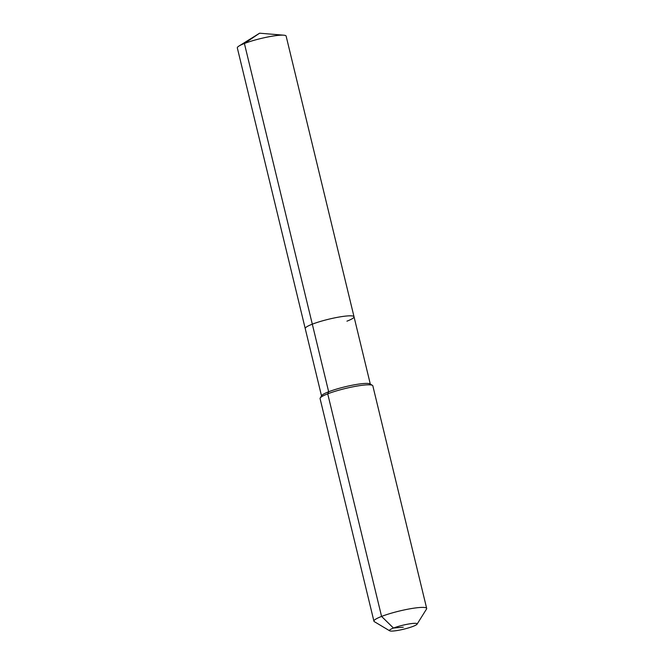 <?xml version="1.0" encoding="UTF-8"?>
<svg xmlns="http://www.w3.org/2000/svg" width="664" height="664" viewBox="0 0 664 664"><rect width="100%" height="100%" fill="white"/><g stroke="black" fill="none" stroke-linecap="round" stroke-linejoin="round"><path stroke-width="1" d="M321.517 395.902L237.322 47.891A25.107 3.577 -13.6 0 1 238.982 46.032A25.107 3.577 -13.6 0 1 244.402 43.492A25.107 3.577 -13.6 0 1 283.794 35.192A25.107 3.577 -13.6 0 1 286.126 36.088L354.028 316.769A25.107 3.577 -13.6 0 1 346.94 321.168M389.66 630.8A14.251 2.034 -13.6 0 1 393.47 628.053A14.251 2.034 -13.6 0 1 409.281 623.903A14.251 2.034 -13.6 0 1 417.075 624.168A14.251 2.034 -13.6 0 1 413.124 626.343A14.251 2.034 -13.6 0 1 399.18 630.169A14.251 2.034 -13.6 0 1 389.66 630.8L374.33 621.653A27.141 3.868 -13.6 0 1 373.923 621.18L320.073 398.591A27.141 3.868 -13.6 0 1 320.214 397.985L321.708 395.595A25.107 3.577 -13.6 0 1 328.655 391.76L312.312 324.173A25.107 3.577 -13.6 0 0 305.224 328.572A25.107 3.577 -13.6 0 1 312.312 324.173A25.107 3.577 -13.6 0 1 338.54 317.135A25.107 3.577 -13.6 0 1 354.028 316.769A25.107 3.577 -13.6 0 0 338.54 317.135A25.107 3.577 -13.6 0 0 312.312 324.173L244.402 43.492L259.599 33.2L283.794 35.192M320.214 397.985A27.141 3.868 -13.6 0 1 327.726 393.835L328.655 391.76A25.107 3.577 -13.6 0 1 353.231 385.02A25.107 3.577 -13.6 0 1 369.997 383.908L372.421 385.352A27.141 3.868 -13.6 0 1 372.828 385.825L426.678 608.415A27.141 3.868 -13.6 0 1 426.537 609.021L417.075 624.168M373.923 621.18A27.141 3.868 -13.6 0 1 381.576 616.424L327.726 393.835A27.141 3.868 -13.6 0 1 354.294 386.556A27.141 3.868 -13.6 0 1 372.421 385.352M403.297 627.198L393.47 628.053L381.576 616.424A27.141 3.868 -13.6 0 1 409.937 608.813A27.141 3.868 -13.6 0 1 426.678 608.415M259.599 33.2L238.982 46.032M370.313 384.099L354.028 316.769"/></g></svg>
